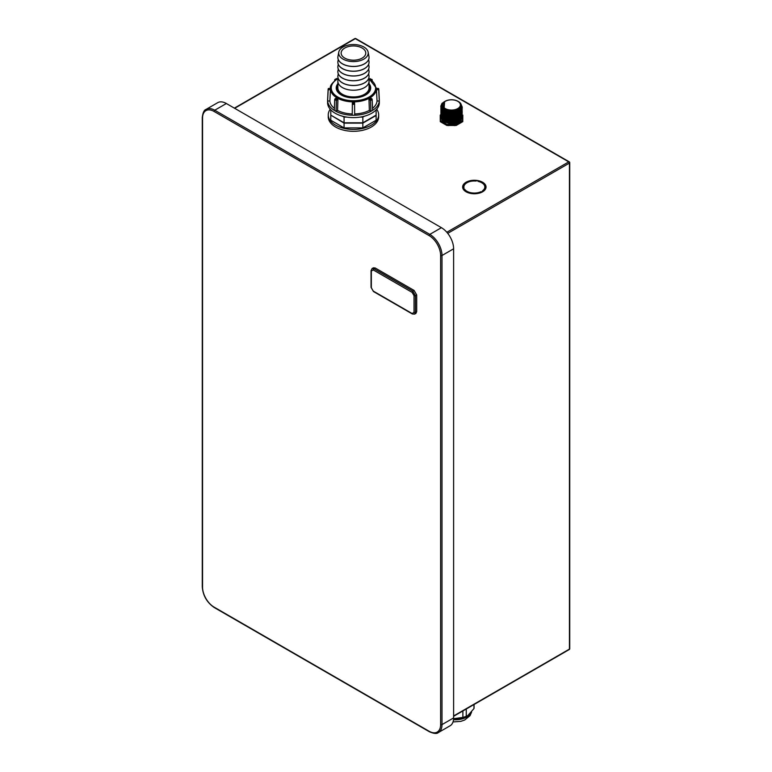 <?xml version="1.0" encoding="UTF-8"?>
<svg xmlns="http://www.w3.org/2000/svg" width="772" height="772" viewBox="0 0 772 772"><rect width="100%" height="100%" fill="white"/><g stroke="black" fill="none" stroke-linecap="round" stroke-linejoin="round"><path stroke-width="1.16" d="M453.618 715.972L569.447 649.098A0.984 0.569 60 0 1 569.244 649.542A0.984 0.984 0 0 0 569.736 648.692A0.984 0.569 180 0 1 569.447 649.098L569.447 163.085A0.984 0.569 0 0 0 569.447 162.274A0.984 0.569 120 0 0 568.752 161.879L446.834 232.266M455.152 114.324L456.127 114.883M453.28 112.567L453.975 112.973M455.934 114.111L456.841 114.632M354.821 38.6A0.984 0.569 60 0 1 355.313 38.648A0.984 0.569 -60 0 1 355.805 38.6A0.984 0.984 0 0 0 354.821 38.6L234.37 108.138M202.553 117.257A0.984 0.569 0 0 0 202.264 117.662C202.833 112.683 204.117 109.923 206.124 109.363L217.733 102.657A17.245 9.959 60 0 1 226.36 103.516L441.42 227.682A17.245 9.959 60 0 1 453.618 248.796L453.618 717.912A17.245 9.959 60 0 1 450.047 725.805L438.428 732.512A17.245 9.959 60 0 0 441.999 724.618A0.984 0.569 180 0 1 440.609 724.618A16.26 9.389 60 0 1 429.116 731.258L214.047 607.091A16.26 9.389 60 0 1 202.553 587.183L202.553 118.058A16.26 9.389 60 0 1 214.047 111.429L429.116 235.595A16.26 9.389 60 0 1 440.609 255.503L440.609 724.618M373.378 267.807L375.221 267.99L373.947 268.733L372.094 268.55L373.378 267.807M375.221 267.99L414.091 290.426L416.697 294.952L416.697 311.676L415.934 313.364L414.66 314.098L415.423 312.409L415.423 295.686L412.808 291.169L373.947 268.733A0.984 0.569 -60 0 0 373.252 269.939L371.332 271.04A0.984 0.569 180 0 1 371.042 270.644L371.042 287.358L373.455 291.526L412.316 313.963L414.66 314.098M482.732 191.726A11.705 6.755 0 0 0 486.042 187.017A11.705 6.755 0 0 0 477.53 180.523L478.061 181.372A10.47 6.041 0 0 1 484.816 187.017A10.47 6.041 0 0 1 482.461 190.838L482.732 191.726M476.015 181.053L477.212 180.465A11.705 6.755 0 0 0 462.64 187.017A11.705 6.755 0 0 0 462.997 188.677L464.011 187.982A10.47 6.041 0 0 1 463.875 187.017A10.47 6.041 0 0 1 476.015 181.053M480.956 191.707L482.5 191.861A11.705 6.755 0 0 1 463.084 188.86L464.561 189.169A10.47 6.041 0 0 0 480.956 191.707L480.956 192.595M448.648 125.479L454.399 125.479M459.417 115.607L458.78 115.231M454.65 112.847L454.1 112.567M328.245 114.874A25.206 14.552 180 0 0 343.81 128.326A25.206 14.552 180 0 0 371.284 125.17A25.206 14.552 0 0 0 378.666 114.874L378.666 116.755A25.206 14.552 180 0 1 371.284 127.042A25.206 14.552 180 0 1 343.81 130.198A25.206 14.552 180 0 1 328.245 116.755L328.245 114.874A25.206 14.552 180 0 1 330.223 109.238M440.233 115.153L440.243 120.461M440.233 120.519L446.795 124.311L446.834 125.46L440.281 121.677L440.397 120.345L446.853 124.331L456.136 124.109L456.136 125.411L454.216 125.585M448.831 125.585L446.911 125.411L446.911 124.331L456.194 124.331L462.65 120.345L462.766 121.619L462.814 115.153M462.766 121.648L456.136 125.479L456.136 124.109L462.65 120.345L462.225 114.777M441.758 118.434A9.853 5.694 180 0 0 448.609 123.115C455.991 124.012 460.527 122.237 462.225 117.778L462.042 116.427M456.455 112.345L454.785 111.979M446.197 112.789L445.222 113.243M444.855 113.445L444.151 113.889M448.609 123.115C454.988 123.703 459.176 122.159 461.183 118.492L461.318 117.952M459.002 113.484L458.356 113.069M456.657 112.268L455.335 111.844M443.726 120.056L451.292 122.101L459.041 119.921M461.376 116.109L461.376 114.893M458.008 111.66L457.13 111.236M441.671 115.501L450.539 120.876L461.318 115.52M459.002 111.052L458.356 110.628M443.717 117.624L451.282 119.67L459.022 117.498M461.376 113.667L461.328 113.059M459.765 110.444L459.263 110.02M442.993 115.81L450.636 118.444L459.031 116.273M459.832 115.626L461.318 113.088M443.726 115.192L451.292 117.238L459.041 115.057M443.717 113.976L453.753 115.829L461.318 110.657M443.726 112.76L451.282 114.806L459.031 112.635M461.376 108.804L461.328 108.205M443.726 111.544L453.762 113.388L461.183 108.755L461.328 106.98M443.717 110.328L453.753 112.172L461.183 107.54L461.376 105.619A9.853 5.694 0 0 0 458.491 101.595A9.853 5.694 0 0 0 458.23 101.45M444.604 101.586L443.958 110.338L444.556 109.634L441.671 105.619A9.853 5.694 0 0 0 444.556 109.634A9.853 5.694 0 0 0 454.37 111.062A9.853 5.694 0 0 0 461.183 106.739A9.853 5.694 0 0 0 461.376 105.619M462.225 117.778L461.222 114.7M460.932 114.632L460.247 113.986M443.9 112.886L442.674 113.706M441.7 114.7L442.597 120.355L451.552 122.941L460.488 119.95L461.328 113.909M441.96 113.175L442.327 118.917L451.195 121.735L460.363 118.849L461.367 112.741M461.058 112.355L460.247 111.554M441.294 112.895L440.87 114.092M440.851 114.188L443.668 118.685L451.485 120.509L459.33 118.396L462.196 113.6M462.177 113.416L461.81 112.287M441.7 111.062L441.044 112.21M440.851 112.973L443.668 117.469L451.485 119.293L459.33 117.19L462.196 112.384M462.023 111.593L461.463 110.454M442.25 109.228L440.87 111.66M440.851 111.757L443.668 116.254L451.485 118.077L459.321 115.974L462.196 111.178M462.177 110.994L461.82 109.856M441.96 108.312L441.053 109.778M440.851 110.541L443.861 115.153L452.064 116.842L459.89 114.362L462.061 109.277M441.294 108.032L442.578 113.05L450.308 115.626L458.915 113.793L462.196 108.736M440.851 108.109L443.668 112.606L451.485 114.43L459.321 112.326L462.196 107.52M462.177 107.347L461.376 105.465M440.851 106.893L444.662 111.911L454.187 112.973L461.502 109.035L460.479 103.245M456.85 110.763L457.564 110.541L456.85 110.879A10.287 5.935 180 0 1 443.958 110.464L443.958 110.338A10.287 5.935 180 0 0 456.85 110.763C452.421 112.046 448.32 111.67 444.556 109.634M457.564 110.541L456.85 110.879M461.125 115.626L451.379 120.5L441.825 116.08M443.881 114.092L443.321 114.507M444.46 101.643L441.941 103.448L440.783 106.237L441.256 107.964L443.958 110.338M461.357 106.797L461.183 108.379M457.555 111.052L458.356 111.467M445.338 112.075L446.448 111.66M455.991 111.66L457.13 112.075M458.636 112.857L459.263 113.291M444.817 101.45A9.853 5.694 0 0 0 444.556 101.595A9.853 5.694 0 0 0 441.864 104.49A9.853 5.694 0 0 0 441.671 105.619M440.783 114.748L440.281 115.057M454.245 125.479L456.213 125.46L462.65 121.686L456.252 125.382M485.984 187.692A11.705 6.755 0 0 0 483.687 184.296M484.816 187.017L484.816 188.358A10.47 6.041 180 0 1 483.687 191.08M464.995 184.296A11.705 6.755 0 0 0 462.698 187.692M464.995 191.08A10.47 6.041 180 0 1 464.561 190.51L464.262 190.443M464.561 189.169L464.561 190.51M378.666 114.874A25.206 14.552 0 0 0 376.697 109.238M376.118 115.472L376.118 120.249L362.84 127.911L362.84 123.134L376.118 115.472L376.118 109.875M376.118 115.134L362.84 122.796L344.071 122.796L330.792 115.134L344.071 123.134L362.84 123.134M362.84 127.911L344.071 127.911L330.792 120.249L330.792 115.472M330.792 115.134L330.792 109.875M344.071 127.911L344.071 123.134M342.527 116.215L344.071 117.103L346.763 117.103M344.071 122.796L344.071 117.103M360.148 117.103L362.84 117.103L364.384 116.215M362.84 122.796L362.84 117.103M362.164 58.093A12.313 7.112 0 0 0 365.774 53.065A12.313 7.112 0 0 0 358.169 46.494A12.313 7.112 0 0 0 344.746 48.038A12.313 7.112 180 0 0 341.137 53.065A12.313 7.112 180 0 0 348.741 59.637A12.313 7.112 180 0 0 362.164 58.093M363.892 59.087A14.764 8.521 180 0 1 347.053 60.747A14.764 8.521 180 0 1 338.783 52.12A14.764 8.521 180 0 1 343.019 47.034A14.764 8.521 180 0 1 358.333 45.017A14.764 8.521 180 0 1 368.128 52.12A14.764 8.521 180 0 1 363.892 59.087M368.128 52.12L368.958 56.424A15.604 9.003 180 0 1 369.055 57.417A15.604 9.003 180 0 1 364.49 63.786A15.604 9.003 180 0 1 347.487 65.745A15.604 9.003 180 0 1 337.856 57.417A15.604 9.003 180 0 1 337.953 56.424L338.783 52.12M337.856 81.224L337.856 87.931A15.604 9.003 180 0 0 347.487 96.249A15.604 9.003 180 0 0 364.49 94.3A15.604 9.003 0 0 0 369.055 87.931L369.055 81.224A15.604 9.003 180 0 1 364.49 87.593A15.604 9.003 180 0 1 347.487 89.542A15.604 9.003 180 0 1 337.856 81.224A15.604 9.003 180 0 1 337.953 80.22L338.271 78.59A22.205 12.815 180 0 0 337.76 78.86A22.205 12.815 180 0 0 337.76 96.992A22.205 12.815 180 0 0 369.151 96.992A22.205 12.815 180 0 0 368.649 78.58L368.958 80.22A15.604 9.003 180 0 1 369.055 81.224M368.64 73.822L368.958 75.463A15.604 9.003 180 0 1 369.055 76.457A15.604 9.003 180 0 1 369.055 76.524A15.604 9.003 180 0 1 364.49 82.894A15.604 9.003 180 0 1 347.487 84.852A15.604 9.003 180 0 1 337.856 76.524A15.604 9.003 180 0 1 337.856 76.496A15.604 9.003 180 0 1 337.953 75.463L338.271 73.822M369.055 76.524L369.055 76.457A15.604 9.003 180 0 1 364.49 82.826A15.604 9.003 180 0 1 347.487 84.785A15.604 9.003 180 0 1 337.856 76.457L337.856 76.524M368.64 69.065L368.958 70.696A15.604 9.003 180 0 1 369.055 71.7L369.055 71.767A15.604 9.003 180 0 1 369.055 71.767A15.604 9.003 180 0 1 364.49 78.136A15.604 9.003 180 0 1 347.487 80.085A15.604 9.003 180 0 1 337.856 71.767A15.604 9.003 180 0 1 337.856 71.738L337.856 71.7A15.604 9.003 180 0 1 337.953 70.696L338.271 69.065M369.055 71.7A15.604 9.003 180 0 1 364.49 78.069A15.604 9.003 180 0 1 347.487 80.027A15.604 9.003 180 0 1 337.856 71.7M369.055 66.971A15.604 9.003 180 0 1 369.055 67.01A15.604 9.003 180 0 1 364.49 73.379A15.604 9.003 180 0 1 347.487 75.328A15.604 9.003 180 0 1 337.856 67.01A15.604 9.003 180 0 1 337.856 66.971M368.64 64.308L368.958 65.938A15.604 9.003 180 0 1 369.055 66.942A15.604 9.003 180 0 1 364.49 73.311A15.604 9.003 180 0 1 347.487 75.26A15.604 9.003 180 0 1 337.856 66.942A15.604 9.003 180 0 1 337.953 65.938L338.271 64.308M368.64 59.55L368.958 61.181A15.604 9.003 180 0 1 369.055 62.185A15.604 9.003 180 0 1 369.055 62.252A15.604 9.003 180 0 1 364.49 68.621A15.604 9.003 180 0 1 347.487 70.57A15.604 9.003 180 0 1 337.856 62.252A15.604 9.003 180 0 1 337.856 62.214A15.604 9.003 180 0 1 337.953 61.181L338.271 59.55M369.055 62.252L369.055 62.185A15.604 9.003 180 0 1 364.49 68.554A15.604 9.003 180 0 1 347.487 70.503A15.604 9.003 180 0 1 337.856 62.185L337.856 62.252M369.055 57.417L369.055 57.485A15.604 9.003 180 0 1 369.055 57.485A15.604 9.003 180 0 1 364.49 63.854A15.604 9.003 180 0 1 347.487 65.813A15.604 9.003 180 0 1 337.856 57.485A15.604 9.003 180 0 1 337.856 57.456L337.856 57.417M337.856 84.814A16.502 9.525 180 0 0 336.949 87.931A16.502 9.525 180 0 0 347.139 96.732A16.502 9.525 180 0 0 365.127 94.666A16.502 9.525 0 0 0 369.962 87.931A16.502 9.525 0 0 0 369.055 84.814M369.952 90.816A16.502 9.525 0 0 0 369.962 90.604L369.962 87.931M336.959 90.816A16.502 9.525 180 0 1 336.949 90.604L336.949 87.931M336.37 89.263A17.245 9.959 180 0 1 336.959 87.719M369.952 87.719A17.245 9.959 180 0 1 370.541 89.263M369.055 83.685A17.245 9.959 0 0 1 370.695 87.931A17.245 9.959 0 0 1 365.648 94.966A17.245 9.959 180 0 1 346.86 97.127A17.245 9.959 180 0 1 336.216 87.931A17.245 9.959 180 0 1 337.856 83.685M334.401 108.369A23.604 13.626 180 0 1 329.876 100.968L330.435 89.697A23.044 13.307 180 0 1 330.416 88.684A23.044 13.307 180 0 1 330.435 88.442L328.968 88.404A0.82 0.666 4.7 0 0 328.148 89.002A0.82 0.666 4.7 0 1 328.148 89.002A25.341 14.629 180 0 0 328.129 89.291L327.598 99.897A25.862 14.929 180 0 1 327.618 99.627M352.244 113.938A23.604 13.626 180 0 1 337.567 110.406L337.943 98.912A23.044 13.307 180 0 1 336.409 98.025L335.318 98.594A0.82 0.492 -57.6 0 0 334.71 99.559L334.324 110.377A25.862 14.929 180 0 1 327.618 101.035A25.862 14.929 180 0 1 327.589 100.331A25.862 14.929 180 0 1 327.598 99.897M372.519 108.369A23.604 13.626 0 0 0 377.035 100.968L379.293 101.035A25.862 14.929 0 0 1 372.587 110.377L372.2 99.559A0.82 0.492 57.6 0 0 371.593 98.594L370.502 98.025A23.044 13.307 180 0 1 369.749 98.478A23.044 13.307 180 0 1 368.968 98.912L369.344 110.406L370.859 111.371A25.862 14.929 180 0 1 354.676 115.25L354.541 102.358A23.044 13.307 180 0 1 352.37 102.358L352.235 115.25A25.862 14.929 180 0 1 336.052 111.371A25.862 14.929 180 0 1 334.324 110.377M369.344 110.406A23.604 13.626 180 0 1 354.676 113.938M378.762 89.021A25.341 14.629 180 0 1 378.782 89.291L378.762 89.002A0.82 0.666 -4.7 0 1 378.762 89.021A0.82 0.666 -4.7 0 0 377.942 88.404L376.485 88.442A23.044 13.307 180 0 1 376.495 88.684A23.044 13.307 180 0 1 376.475 89.697L377.035 100.968M337.325 78.831L336.399 78.889M335.81 79.796L335.318 79.535A0.82 0.492 -122.4 0 0 334.71 79.863L334.681 80.664M329.876 100.968L327.618 101.035L328.148 90.401A25.341 14.629 180 0 1 328.129 89.291L328.148 89.002M337.567 110.406L336.052 111.371L336.399 100.534A25.341 14.629 180 0 1 334.71 99.559M372.229 80.664L372.2 79.863A0.82 0.492 122.4 0 0 371.593 79.535L371.1 79.796M369.585 78.831L372.027 79.516M327.589 100.331L327.589 102.676A25.862 14.929 180 0 0 343.559 116.475A25.862 14.929 180 0 0 371.747 113.233A25.862 14.929 0 0 0 379.322 102.676L379.322 100.331A25.862 14.929 180 0 1 379.293 101.035L378.762 90.401A0.82 0.666 -175.3 0 0 377.942 89.735L376.475 89.697M379.293 99.627A25.862 14.929 180 0 1 379.313 99.897A25.862 14.929 180 0 1 379.322 100.331M372.587 110.377A25.862 14.929 180 0 1 371.747 110.888A25.862 14.929 180 0 1 370.859 111.371L370.512 100.534L368.968 98.912M354.676 115.25A25.862 14.929 180 0 1 352.235 115.25M330.435 89.697L328.968 89.735A0.82 0.666 175.3 0 0 328.148 90.401M337.943 98.912L336.399 100.534M462.882 710.954L462.882 717.41L453.598 718.693M473.969 704.556L473.969 708.58L467.803 715.586L466.259 716.291A18.885 10.905 180 0 1 462.882 717.41M466.259 716.291L466.259 709.005M474.066 704.498L474.066 707.461A18.885 10.905 180 0 1 473.969 708.58M453.589 718.857A16.627 9.602 0 0 0 466.944 716.088L467.803 715.586M234.659 108.312L355.313 38.648L568.752 161.879A0.984 0.569 60 0 1 569.447 163.085L447.731 233.356M206.124 109.363A17.245 9.959 60 0 1 214.741 110.222L226.36 103.516M429.811 731.663A0.984 0.569 -60 0 1 429.319 731.711L214.249 607.545C206.954 602.527 202.949 595.608 202.264 586.778L202.264 117.662A0.984 0.569 0 0 0 202.553 118.058M441.42 227.682L429.811 234.389L214.741 110.222A0.984 0.569 120 0 0 214.047 111.429M453.618 248.796L441.999 255.503A17.245 9.959 60 0 0 429.811 234.389A0.984 0.569 120 0 0 429.116 235.595M453.618 717.912L441.999 724.618L441.999 255.503A0.984 0.569 180 0 1 440.609 255.503M438.428 732.512C436.942 733.969 433.912 733.699 429.319 731.711A0.984 0.569 -60 0 1 429.116 731.258M371.332 271.04L371.332 287.763L373.252 291.073L412.113 313.519L414.024 312.409L414.024 295.686L412.113 292.376L373.252 269.939M412.113 292.376A0.984 0.569 -60 0 1 412.808 291.169L414.091 290.426M416.697 294.952L415.423 295.686A0.984 0.569 -0 0 1 414.024 295.686M414.024 312.409A0.984 0.569 0 0 0 415.423 312.409L416.697 311.676M446.795 125.382L440.233 121.59M448.715 125.45L446.911 125.45M456.513 111.477L457.371 111.969M458.79 112.789L459.427 113.166M440.783 114.796L440.397 120.345M440.86 116.669L443.62 121.214L451.485 123.066L459.369 120.924L462.187 116.08M441.758 113.532L442.115 118.82L449.835 121.802L458.886 120.007L462.167 114.7M440.87 114.237L443.62 118.782L451.485 120.635L459.369 118.492L462.187 113.648M440.86 113.021L443.504 117.489L451.118 119.419L458.983 117.518L462.225 112.866M440.86 111.805L443.504 116.273L451.109 118.203L458.973 116.302L462.225 111.66M440.87 110.589L443.668 115.163L451.62 116.977L459.514 114.748L462.167 109.836M440.86 109.373L443.62 113.918L451.485 115.771L459.369 113.629L462.187 108.784M440.86 108.157L443.62 112.702L451.475 114.555L459.369 112.413L462.187 107.569M440.87 106.941L444.489 111.95L453.868 113.137L461.338 109.392L460.759 103.631M444.093 101.952L443.514 110.203M444.556 101.595L445.048 101.306C449.362 99.25 453.685 99.25 457.999 101.306L457.999 101.306A9.148 5.288 0 0 0 445.048 101.306A9.148 5.288 0 0 0 442.549 103.998A9.148 5.288 0 0 0 445.048 108.775A9.148 5.288 0 0 0 454.168 110.097A9.148 5.288 0 0 0 460.498 106.092A9.148 5.288 0 0 0 457.999 101.306L458.491 101.595M457.786 101.325A8.859 5.114 0 0 0 445.261 101.325A8.859 5.114 0 0 0 445.261 108.562A8.859 5.114 0 0 0 457.786 108.562A8.859 5.114 0 0 0 457.786 101.325M462.766 115.057L462.225 114.719M456.136 125.45L454.332 125.45M368.726 78.358L376.466 88.191A23.025 13.288 180 0 1 369.74 97.967A23.025 13.288 180 0 1 344.341 100.775A23.025 13.288 180 0 1 330.445 88.191L330.416 88.684M335.318 79.535A24.521 14.157 180 0 1 336.959 78.599M369.952 78.599A24.521 14.157 180 0 1 371.593 79.535M372.2 99.559A25.341 14.629 180 0 1 370.512 100.534M371.593 98.594A24.521 14.157 180 0 1 369.952 99.54M328.968 89.735A24.521 14.157 180 0 1 328.968 88.404M336.959 99.54A24.521 14.157 180 0 1 335.318 98.594M354.647 104.326A25.341 14.629 180 0 1 352.264 104.326M354.609 103.207A24.521 14.157 180 0 1 352.302 103.207M379.313 99.897L378.782 89.291A25.341 14.629 180 0 1 378.762 90.401M377.942 88.404A24.521 14.157 180 0 1 377.942 89.735M471.364 712.382A16.627 9.602 180 0 1 453.502 719.726M569.736 648.692L569.736 162.68A0.984 0.984 0 0 0 569.244 161.83L355.805 38.6M449.767 122.044L451.321 122.941M372.094 268.55L371.042 270.644M440.281 121.677L446.92 125.479M448.802 125.479L446.911 125.479M443.948 110.454C448.214 112.384 452.604 112.49 457.13 110.763M462.264 117.836L461.424 115.231M440.86 116.369L441.323 119.042L442.462 120.384L453.656 122.902L460.411 120.142L462.216 117.17L461.424 114.015M440.86 115.163L441.98 118.695L445.338 120.828L457.96 120.48L461.164 118.145L462.071 116.524L461.424 112.799M440.87 113.938L441.7 117.141L444.759 119.37L459.263 118.57L461.878 115.81L462.042 112.78M460.054 110.164L459.543 109.798M440.86 112.722L441.304 115.346L442.481 116.746L453.743 119.245L460.334 116.562L461.588 115.134L462.187 112.094M440.86 111.506L441.96 115.018L445.54 117.257L457.912 116.852L461.154 114.517L462.187 110.888M440.87 110.29L441.642 113.426L444.72 115.713L456.976 116.022L460.807 113.687L461.839 112.249L462.187 109.672M440.86 109.074L441.285 111.67L442.366 112.992L453.55 115.617L460.305 112.934L461.54 111.564L462.187 108.447M440.86 107.858L441.931 111.332L445.367 113.552L457.806 113.252L461.125 110.898L462.042 109.315L462.254 107.684L461.376 105.436M440.87 106.642L441.603 109.73L444.556 111.979L459.089 111.371L461.801 108.659L462.264 107.038L460.45 103.207M456.58 111.457L457.42 111.95M458.838 112.76L459.465 113.127M459.736 113.281L460.257 113.59M445.579 111.979L446.245 111.593M463.875 188.069L463.875 187.017M453.618 716.3L569.244 649.542M338.184 78.358L337.345 78.821C332.047 82.865 329.74 85.991 330.445 88.191M376.466 88.191L376.495 88.684M334.884 79.516L336.573 78.541M471.605 712.073L470.032 715.663L464.734 719.986L460.797 721.376L453.01 721.936"/></g></svg>
